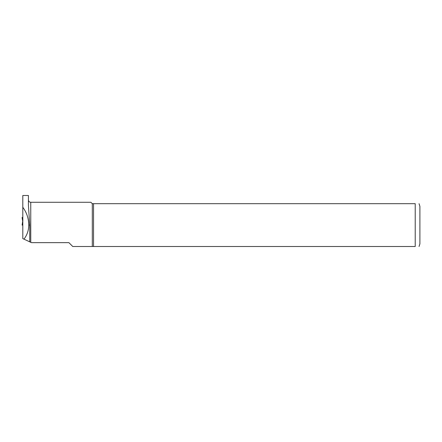 <?xml version="1.0" encoding="UTF-8"?>
<svg xmlns="http://www.w3.org/2000/svg" width="442" height="442" viewBox="0 0 442 442"><rect width="100%" height="100%" fill="white"/><g stroke="black" fill="none" stroke-linecap="round" stroke-linejoin="round"><path stroke-width="0.66" d="M22.918 220.028L22.371 219.293L22.1 217.492L22.802 217.492M22.802 219.188L22.382 217.492M22.802 221.873L22.371 219.293M22.802 225.094L22.1 225.094L22.708 221.293L22.371 223.293M22.802 222.724L22.382 225.094M28.421 205.127L28.421 195.497L22.802 195.497L22.802 207.27C26.719 212.569 28.708 218.508 28.769 225.094C28.719 230.31 27.122 234.995 23.984 239.155L29.736 241.84L29.736 225.094L28.421 205.127M23.984 239.155L22.802 238.608L22.802 207.27M93.555 246.503L93.555 203.685L415.22 203.685L415.22 246.503C420.718 246.503 420.718 246.503 415.22 246.503L72.759 246.503L68.902 242.647L31.459 242.647L29.736 241.84M92.301 246.503L92.301 203.685L93.555 203.685M30.758 242.315L30.758 202.281L90.897 202.281L92.301 203.685M419.049 246.503L419.9 243.813L419.9 206.375L419.049 203.685M415.22 203.685C420.718 203.685 420.718 203.685 415.22 203.685M22.802 221.867L22.404 219.475M29.736 225.094L28.769 225.094M30.758 202.281C29.338 202.143 28.559 201.359 28.421 199.939"/></g></svg>
